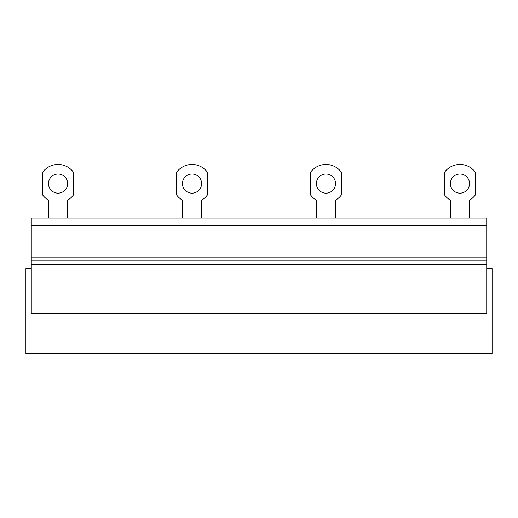 <?xml version="1.0" encoding="UTF-8"?>
<svg xmlns="http://www.w3.org/2000/svg" width="518" height="518" viewBox="0 0 518 518"><rect width="100%" height="100%" fill="white"/><g stroke="black" fill="none" stroke-linecap="round" stroke-linejoin="round"><path stroke-width="0.78" d="M486.739 268.57L492.1 268.57L492.1 353.541L25.9 353.541L25.9 268.57L31.261 268.57M31.261 225.699L486.739 225.699L486.739 218.046L31.261 218.046L31.261 260.917L486.739 260.917L486.739 257.083L31.261 257.083M486.739 225.699L486.739 257.083M486.739 264.743L486.739 313.733L31.261 313.733L31.261 264.743L486.739 264.743L486.739 260.917M31.261 264.743L31.261 260.917M67.618 218.046L67.618 200.168A19.192 19.192 0 0 0 73.362 195.079L73.362 172.112A19.14 19.14 0 0 0 42.741 172.112L42.741 195.079A19.192 19.192 0 0 0 48.485 200.168L48.485 218.046M58.055 174.029A9.57 9.57 0 0 0 48.485 183.599A9.57 9.57 0 0 0 58.055 193.169A9.57 9.57 0 0 0 67.618 183.599A9.57 9.57 0 0 0 58.055 174.029M201.586 218.046L201.586 200.168A19.192 19.192 0 0 0 207.329 195.079L207.329 172.112A19.14 19.14 0 0 0 176.709 172.112L176.709 195.079A19.192 19.192 0 0 0 182.446 200.168L182.446 218.046M192.016 174.029A9.57 9.57 0 0 0 182.446 183.599A9.57 9.57 0 0 0 192.016 193.169A9.57 9.57 0 0 0 201.586 183.599A9.57 9.57 0 0 0 192.016 174.029M469.515 218.046L469.515 200.168A19.192 19.192 0 0 0 475.259 195.079L475.259 172.112A19.14 19.14 0 0 0 444.638 172.112L444.638 195.079A19.192 19.192 0 0 0 450.382 200.168L450.382 218.046M459.945 174.029A9.57 9.57 0 0 0 450.382 183.599A9.57 9.57 0 0 0 459.945 193.169A9.57 9.57 0 0 0 469.515 183.599A9.57 9.57 0 0 0 459.945 174.029M335.554 218.046L335.554 200.168A19.192 19.192 0 0 0 341.291 195.079L341.291 172.112A19.14 19.14 0 0 0 310.671 172.112L310.671 195.079A19.192 19.192 0 0 0 316.414 200.168L316.414 218.046M325.984 174.029A9.57 9.57 0 0 0 316.414 183.599A9.57 9.57 0 0 0 325.984 193.169A9.57 9.57 0 0 0 335.554 183.599A9.57 9.57 0 0 0 325.984 174.029"/></g></svg>
